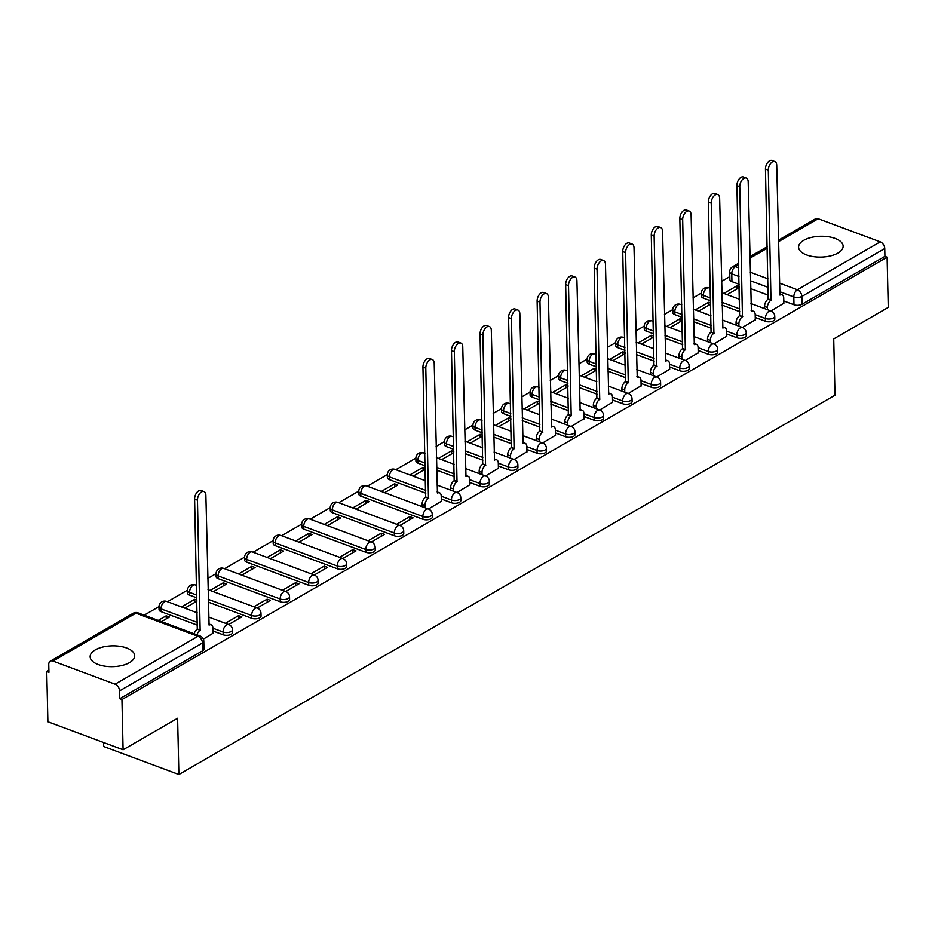 <?xml version="1.0" encoding="UTF-8"?>
<svg xmlns="http://www.w3.org/2000/svg" width="935" height="935" viewBox="0 0 935 935"><rect width="100%" height="100%" fill="white"/><g stroke="black" fill="none" stroke-linecap="round" stroke-linejoin="round"><path stroke-width="1.4" d="M755.246 317.456L765.449 321.254A5.715 2.665 -1.3 0 0 773.49 320.775A5.715 2.665 -1.3 0 0 774.823 319.01L774.753 316.229A5.715 2.665 178.7 0 1 773.432 317.993A5.715 2.665 178.7 0 1 765.379 318.473L755.188 314.674M726.705 333.959L736.909 337.757A5.715 2.665 -1.3 0 0 744.95 337.278A5.715 2.665 -1.3 0 0 746.27 335.513L746.212 332.731A5.715 2.665 178.7 0 1 744.891 334.496A5.715 2.665 178.7 0 1 736.838 334.975L726.647 331.177M698.164 350.461L708.368 354.26A5.715 2.665 -1.3 0 0 716.409 353.769A5.715 2.665 -1.3 0 0 717.729 352.016L717.671 349.234A5.715 2.665 178.7 0 1 716.339 350.999A5.715 2.665 178.7 0 1 708.298 351.478L698.106 347.68M669.624 366.952L679.815 370.763A5.715 2.665 -1.3 0 0 687.868 370.272A5.715 2.665 -1.3 0 0 689.188 368.507L689.13 365.737A5.715 2.665 178.7 0 1 687.798 367.502A5.715 2.665 178.7 0 1 679.757 367.981L669.565 364.183M641.083 383.455L651.274 387.254A5.715 2.665 -1.3 0 0 659.327 386.774A5.715 2.665 -1.3 0 0 660.648 385.01L660.589 382.24A5.715 2.665 178.7 0 1 659.257 384.005A5.715 2.665 178.7 0 1 651.216 384.484L641.013 380.685M612.542 399.958L622.733 403.756A5.715 2.665 -1.3 0 0 630.774 403.277A5.715 2.665 -1.3 0 0 632.107 401.512L632.037 398.742A5.715 2.665 178.7 0 1 630.716 400.507A5.715 2.665 178.7 0 1 622.675 400.986L612.472 397.188M583.989 416.461L594.192 420.259A5.715 2.665 -1.3 0 0 602.233 419.78A5.715 2.665 -1.3 0 0 603.566 418.015L603.496 415.245A5.715 2.665 178.7 0 1 602.175 416.998A5.715 2.665 178.7 0 1 594.134 417.489L583.931 413.691M555.448 432.963L565.652 436.762A5.715 2.665 -1.3 0 0 573.693 436.283A5.715 2.665 -1.3 0 0 575.025 434.518L574.955 431.736A5.715 2.665 178.7 0 1 573.634 433.501A5.715 2.665 178.7 0 1 565.582 433.992L555.39 430.182M526.908 449.466L537.111 453.265A5.715 2.665 -1.3 0 0 545.152 452.785A5.715 2.665 -1.3 0 0 546.472 451.021L546.414 448.239A5.715 2.665 178.7 0 1 545.093 450.004A5.715 2.665 178.7 0 1 537.041 450.483L526.849 446.685M498.367 465.969L508.57 469.767A5.715 2.665 -1.3 0 0 516.611 469.288A5.715 2.665 -1.3 0 0 517.932 467.523L517.873 464.742A5.715 2.665 178.7 0 1 516.541 466.507A5.715 2.665 178.7 0 1 508.5 466.986L498.308 463.187M469.826 482.472L480.017 486.27A5.715 2.665 -1.3 0 0 488.07 485.791A5.715 2.665 -1.3 0 0 489.391 484.026L489.332 481.244A5.715 2.665 178.7 0 1 488 483.009A5.715 2.665 178.7 0 1 479.959 483.488L469.756 479.69M441.285 498.974L451.476 502.773A5.715 2.665 -1.3 0 0 459.517 502.282A5.715 2.665 -1.3 0 0 460.85 500.529L460.791 497.747A5.715 2.665 178.7 0 1 459.459 499.512A5.715 2.665 178.7 0 1 451.418 499.991L441.215 496.193M360.887 496.158L422.936 519.276A5.715 2.665 -1.3 0 0 430.977 518.785A5.715 2.665 -1.3 0 0 432.309 517.02L432.239 514.25A5.715 2.665 178.7 0 1 430.918 516.015A5.715 2.665 178.7 0 1 422.877 516.494L360.828 493.376A5.715 2.665 178.7 0 1 358.783 491.389L358.841 494.171A5.715 2.665 -1.3 0 0 360.887 496.158L360.828 493.376A5.715 3.272 110.4 0 1 364.369 486.212A5.715 3.272 110.4 0 1 366.485 485.908A5.715 5.715 0 0 0 358.783 491.389M332.346 512.66L394.395 535.767A5.715 2.665 -1.3 0 0 402.436 535.288A5.715 2.665 -1.3 0 0 403.768 533.523L403.698 530.753A5.715 2.665 178.7 0 1 402.377 532.518A5.715 2.665 178.7 0 1 394.336 532.997L332.287 509.879A5.715 2.665 178.7 0 1 330.23 507.892L330.3 510.674A5.715 2.665 -1.3 0 0 332.346 512.66L332.287 509.879A5.715 3.272 110.4 0 1 335.829 502.714A5.715 3.272 110.4 0 1 337.944 502.411A5.715 5.715 0 0 0 330.23 507.892M303.805 529.152L365.854 552.269A5.715 2.665 -1.3 0 0 373.895 551.79A5.715 2.665 -1.3 0 0 375.216 550.025L375.157 547.255A5.715 2.665 178.7 0 1 373.836 549.02A5.715 2.665 178.7 0 1 365.784 549.5L303.746 526.382A5.715 2.665 178.7 0 1 301.689 524.395L301.76 527.176A5.715 2.665 -1.3 0 0 303.805 529.152L303.746 526.382A5.715 3.272 110.4 0 1 307.288 519.217A5.715 3.272 110.4 0 1 309.403 518.913A5.715 5.715 0 0 0 301.689 524.395M275.264 545.654L337.313 568.772A5.715 2.665 -1.3 0 0 345.354 568.293A5.715 2.665 -1.3 0 0 346.675 566.528L346.616 563.758A5.715 2.665 178.7 0 1 345.284 565.511A5.715 2.665 178.7 0 1 337.243 566.002L275.206 542.884A5.715 2.665 178.7 0 1 273.149 540.898L273.219 543.667A5.715 2.665 -1.3 0 0 275.264 545.654L275.206 542.884A5.715 3.272 110.4 0 1 278.747 535.72A5.715 3.272 110.4 0 1 280.851 535.416A5.715 5.715 0 0 0 273.149 540.898M246.723 562.157L308.76 585.275A5.715 2.665 -1.3 0 0 316.813 584.796A5.715 2.665 -1.3 0 0 318.134 583.031L318.075 580.249A5.715 2.665 178.7 0 1 316.743 582.014A5.715 2.665 178.7 0 1 308.702 582.505L246.653 559.387A5.715 2.665 178.7 0 1 244.608 557.4L244.666 560.17A5.715 2.665 -1.3 0 0 246.723 562.157L246.653 559.387A5.715 3.272 110.4 0 1 250.206 552.223A5.715 3.272 110.4 0 1 252.31 551.919A5.715 5.715 0 0 0 244.608 557.4M218.182 578.66L280.219 601.778A5.715 2.665 -1.3 0 0 288.272 601.298A5.715 2.665 -1.3 0 0 289.593 599.534L289.534 596.752A5.715 2.665 178.7 0 1 288.202 598.517A5.715 2.665 178.7 0 1 280.161 598.996L218.112 575.89A5.715 2.665 178.7 0 1 216.067 573.903L216.125 576.673A5.715 2.665 -1.3 0 0 218.182 578.66L218.112 575.89A5.715 3.272 110.4 0 1 221.665 568.725A5.715 3.272 110.4 0 1 223.769 568.422A5.715 5.715 0 0 0 216.067 573.903M208.295 602.117L251.679 618.28A5.715 2.665 -1.3 0 0 259.72 617.801A5.715 2.665 -1.3 0 0 261.052 616.036L260.982 613.255A5.715 2.665 178.7 0 1 259.661 615.02A5.715 2.665 178.7 0 1 251.62 615.499L208.236 599.335M212.946 630.985L223.138 634.783A5.715 2.665 -1.3 0 0 231.179 634.304A5.715 2.665 -1.3 0 0 232.511 632.539L232.441 629.758A5.715 2.665 178.7 0 1 231.12 631.522A5.715 2.665 178.7 0 1 223.079 632.002L212.876 628.203M95.312 649.883A22.276 10.414 -1.3 0 0 90.146 656.767A22.276 10.414 -1.3 0 0 104.942 666.199A22.276 10.414 -1.3 0 0 129.521 662.635A22.276 10.414 -1.3 0 0 134.687 655.751A22.276 10.414 -1.3 0 0 119.89 646.319A22.276 10.414 -1.3 0 0 95.312 649.883M803.761 240.307A22.276 10.414 -1.3 0 0 798.583 247.191A22.276 10.414 -1.3 0 0 813.38 256.622A22.276 10.414 -1.3 0 0 837.959 253.058A22.276 10.414 -1.3 0 0 843.136 246.174A22.276 10.414 -1.3 0 0 828.34 236.742A22.276 10.414 -1.3 0 0 803.761 240.307M729.826 276.608L721.528 281.4M701.285 293.111L692.987 297.903M672.744 309.602L664.446 314.405M644.203 326.105L635.905 330.908M615.662 342.607L607.364 347.411M587.122 359.11L578.812 363.914M558.581 375.613L550.271 380.416M530.028 392.116L521.73 396.919M501.487 408.618L493.189 413.41M472.946 425.121L464.648 429.913M444.406 441.624L436.107 446.416M415.865 458.115L395.821 469.709M387.324 474.618L367.28 486.212M358.783 491.12L338.739 502.714M330.23 507.623L310.198 519.206M301.689 524.126L281.657 535.708M273.149 540.629L253.116 552.211M244.608 557.131L224.564 568.714M216.067 573.634L207.757 578.426M187.526 590.137L167.482 601.719M158.985 606.64L144.2 615.172M48.901 670.278L46.75 671.517L48.947 672.335L48.76 664.504A5.715 3.845 -120 0 1 50.291 661.197A5.715 3.845 -120 0 1 53.038 661.092L115.075 684.21L197.963 636.291L135.914 613.173L53.038 661.092M103.598 742.507L103.691 746.516L178.889 774.531L177.615 718.244L123.093 749.765L121.947 699.532L887.105 257.172L888.25 307.393L833.728 338.926L835.002 395.213L178.889 774.531M123.093 749.765L47.895 721.75L46.75 671.517M778.434 240.237L815.449 218.837A5.715 3.845 60 0 1 818.195 218.732L880.244 241.849A5.715 3.845 60 0 1 884.744 248.523L884.919 256.354L802.031 304.272A5.715 2.665 178.7 0 1 793.99 304.752L783.799 300.953M768.325 295.191L750.606 288.588M739.164 284.322L731.941 281.634L731.766 273.815A5.715 2.665 178.7 0 1 729.721 271.828L729.896 279.647A5.715 2.665 -1.3 0 0 731.941 281.634M884.919 256.354L887.105 257.172M119.75 698.714L202.638 650.795A5.715 2.665 -1.3 0 0 203.97 649.042L203.783 641.211A5.715 2.665 178.7 0 1 202.463 642.976L119.575 690.895L119.75 698.714L121.947 699.532M119.575 690.895A5.715 3.845 -120 0 0 115.075 684.21M203.351 639.143L212.993 633.264M161.521 621.623L169.457 617.042L166.173 615.814L166.243 618.9M228.654 624.51L241.849 616.878L238.554 615.651L238.624 618.736M196.899 600.13L194.714 599.312L194.784 602.397M257.195 608.007L270.39 600.375L267.106 599.148L267.176 602.233M213.344 591.668L226.539 584.036L223.255 582.809L223.325 585.894M285.736 591.504L298.931 583.872L295.647 582.645L295.717 585.731M241.885 575.165L255.091 567.533L251.795 566.318L251.866 569.403M314.277 575.002L327.472 567.37L324.188 566.142L324.258 569.24M270.425 558.663L283.632 551.042L280.336 549.815L280.406 552.901M342.818 558.499L356.013 550.867L352.729 549.651L352.799 552.737M298.978 542.16L312.173 534.539L308.877 533.312L308.947 536.398M371.359 541.996L384.565 534.376L381.27 533.149L381.34 536.234M327.519 525.669L340.714 518.037L337.43 516.81L337.5 519.895M399.911 525.493L413.106 517.873L409.81 516.646L409.881 519.731M356.06 509.166L369.255 501.534L365.971 500.307L366.041 503.392M428.452 509.002L441.332 501.253M384.601 492.663L397.796 485.031L394.512 483.804L394.582 486.89M456.993 492.5L469.873 484.751M425.238 468.119L423.052 467.301L423.123 470.387M485.534 475.997L498.413 468.248M453.791 451.617L451.593 450.799L451.663 453.884M514.075 459.494L526.966 451.745M482.331 435.114L480.134 434.296L480.204 437.381M542.616 442.991L555.507 435.242M510.872 418.611L508.675 417.805L508.745 420.89M571.156 426.489L584.048 418.74M539.413 402.108L537.228 401.302L537.298 404.387M599.709 409.986L612.589 402.237M567.954 385.617L565.768 384.799L565.839 387.885M628.25 393.483L641.129 385.746M596.495 369.115L594.309 368.296L594.38 371.382M656.791 376.98L669.67 369.243M625.047 352.612L622.85 351.794L622.92 354.879M685.332 360.489L698.223 352.74M653.588 336.109L651.391 335.291L651.461 338.376M713.872 343.986L726.764 336.238M682.129 319.606L679.932 318.788L680.002 321.874M742.413 327.484L755.305 319.735M710.67 303.104L708.485 302.285L708.555 305.371M739.784 311.694L722.065 305.091M710.623 300.825L703.4 298.136L703.342 295.355A5.715 2.665 178.7 0 1 701.285 293.38L701.355 296.15A5.715 2.665 -1.3 0 0 703.4 298.136M711.243 328.197L693.525 321.593M682.071 317.327L674.86 314.639L674.801 311.858A5.715 2.665 178.7 0 1 672.744 309.871L672.814 312.652A5.715 2.665 -1.3 0 0 674.86 314.639M682.702 344.688L664.984 338.096M653.53 333.83L646.319 331.142L646.26 328.36A5.715 2.665 178.7 0 1 644.203 326.373L644.262 329.155A5.715 2.665 -1.3 0 0 646.319 331.142M654.149 361.19L636.443 354.599M624.989 350.333L617.778 347.645L617.708 344.863A5.715 2.665 178.7 0 1 615.662 342.876L615.721 345.658A5.715 2.665 -1.3 0 0 617.778 347.645M625.608 377.693L607.902 371.101M596.448 366.836L589.237 364.147L589.167 361.366A5.715 2.665 178.7 0 1 587.122 359.379L587.18 362.161A5.715 2.665 -1.3 0 0 589.237 364.147M597.068 394.196L579.349 387.593M567.907 383.327L560.696 380.639L560.626 377.869A5.715 2.665 178.7 0 1 558.581 375.882L558.639 378.663A5.715 2.665 -1.3 0 0 560.696 380.639M568.527 410.699L550.808 404.095M539.366 399.829L532.144 397.141L532.085 394.371A5.715 2.665 178.7 0 1 530.028 392.384L530.098 395.154A5.715 2.665 -1.3 0 0 532.144 397.141M539.986 427.201L522.268 420.598M510.814 416.332L503.603 413.644L503.544 410.874A5.715 2.665 178.7 0 1 501.487 408.887L501.557 411.657A5.715 2.665 -1.3 0 0 503.603 413.644M511.445 443.704L493.727 437.101M482.273 432.835L475.062 430.147L475.003 427.377A5.715 2.665 178.7 0 1 472.946 425.39L473.017 428.16A5.715 2.665 -1.3 0 0 475.062 430.147M482.892 460.207L465.186 453.604M453.732 449.338L446.521 446.649L446.462 443.868A5.715 2.665 178.7 0 1 444.406 441.893L444.464 444.663A5.715 2.665 -1.3 0 0 446.521 446.649M454.352 476.71L436.645 470.106M425.191 465.84L417.98 463.152L417.91 460.371A5.715 2.665 178.7 0 1 415.865 458.384L415.923 461.165A5.715 2.665 -1.3 0 0 417.98 463.152M425.811 493.201L389.439 479.655L389.369 476.873A5.715 2.665 178.7 0 1 387.324 474.886L387.382 477.668A5.715 2.665 -1.3 0 0 389.439 479.655M196.853 597.851L189.641 595.163L189.571 592.381A5.715 2.665 178.7 0 1 187.526 590.406L187.584 593.176A5.715 2.665 -1.3 0 0 189.641 595.163M197.472 625.223L161.089 611.665L161.03 608.884A5.715 2.665 178.7 0 1 158.985 606.897L159.043 609.678A5.715 2.665 -1.3 0 0 161.089 611.665M770.966 310.981L783.846 303.232M739.211 286.601L737.025 285.783L737.096 288.868M737.025 285.783L723.83 293.415M708.485 302.285L695.278 309.917M679.932 318.788L666.737 326.42M651.391 335.291L638.196 342.923M622.85 351.794L609.655 359.426M594.309 368.296L581.114 375.928M565.768 384.799L552.573 392.431M537.228 401.302L524.021 408.922M508.675 417.805L495.48 425.425M480.134 434.296L466.939 441.928M451.593 450.799L438.398 458.43M423.052 467.301L409.857 474.933M394.512 483.804L381.316 491.436M365.971 500.307L352.775 507.939M337.43 516.81L324.223 524.442M308.877 533.312L295.682 540.944M280.336 549.815L267.141 557.435M251.795 566.318L238.6 573.938M223.255 582.809L210.059 590.441M194.714 599.312L181.519 606.944M166.173 615.814L158.237 620.408M184.803 608.171L196.923 601.158M238.554 615.651L225.358 623.283M267.106 599.148L253.899 606.78M295.647 582.645L282.452 590.277M324.188 566.142L310.993 573.774M352.729 549.651L339.534 557.272M381.27 533.149L368.074 540.769M409.81 516.646L396.615 524.278M413.141 476.16L425.261 469.148M441.682 459.658L453.814 452.645M470.235 443.155L482.355 436.142M498.776 426.652L510.896 419.651M527.317 410.149L539.437 403.149M555.857 393.647L567.977 386.646M584.398 377.144L596.518 370.143M612.939 360.653L625.071 353.64M641.48 344.15L653.612 337.138M670.033 327.647L682.153 320.635M698.574 311.145L710.693 304.132M727.114 294.642L739.234 287.629M213.005 633.556L212.876 628.051A5.715 3.272 110.4 0 0 211.205 624.814A5.715 3.272 110.4 0 0 209.101 625.118L205.875 495.281A6.568 3.763 110.4 0 0 203.959 491.565A6.568 3.763 110.4 0 0 199.599 493.703A6.568 3.763 110.4 0 0 197.46 500.143L200.137 630.295A5.715 3.272 110.4 0 0 196.969 634.83M194.118 633.766A5.715 3.272 -69.6 0 1 197.285 629.243L194.609 499.091A6.568 3.763 -69.6 0 1 196.747 492.64A6.568 3.763 -69.6 0 1 201.107 490.501L203.959 491.565M200.406 630.143L197.554 629.08M441.343 501.546L441.215 496.041A5.715 3.272 110.4 0 0 439.555 492.803A5.715 3.272 110.4 0 0 437.44 493.107L434.214 363.271A6.568 3.763 110.4 0 0 432.297 359.543A6.568 3.763 110.4 0 0 427.938 361.681A6.568 3.763 110.4 0 0 425.799 368.133L428.475 498.285A5.715 3.272 110.4 0 0 424.934 505.449L422.082 504.386A5.715 3.272 -69.6 0 1 425.624 497.221L422.947 367.069A6.568 3.763 -69.6 0 1 425.098 360.63A6.568 3.763 -69.6 0 1 429.457 358.491L432.297 359.543M422.129 506.641L422.082 504.386M424.981 507.705L424.934 505.449M428.756 498.133L425.904 497.069M469.884 485.043L469.756 479.538A5.715 3.272 110.4 0 0 468.096 476.301A5.715 3.272 110.4 0 0 465.981 476.605L462.755 346.768A6.568 3.763 110.4 0 0 460.85 343.051A6.568 3.763 110.4 0 0 456.49 345.19A6.568 3.763 110.4 0 0 454.34 351.63L457.016 481.782A5.715 3.272 110.4 0 0 453.475 488.947L450.623 487.883A5.715 3.272 -69.6 0 1 454.165 480.73L451.488 350.578A6.568 3.763 -69.6 0 1 453.639 344.127A6.568 3.763 -69.6 0 1 457.998 341.988L460.85 343.051M450.67 490.139L450.623 487.883M453.522 491.202L453.475 488.947M457.297 481.63L454.445 480.567M498.425 468.54L498.297 463.035A5.715 3.272 110.4 0 0 496.637 459.798A5.715 3.272 110.4 0 0 494.522 460.102L491.307 330.265A6.568 3.763 110.4 0 0 489.391 326.549A6.568 3.763 110.4 0 0 485.031 328.688A6.568 3.763 110.4 0 0 482.881 335.139L485.557 465.279A5.715 3.272 110.4 0 0 482.016 472.444L479.164 471.392A5.715 3.272 -69.6 0 1 482.705 464.227L480.041 334.075A6.568 3.763 -69.6 0 1 482.179 327.624A6.568 3.763 -69.6 0 1 486.539 325.485L489.391 326.549M479.223 473.636L479.164 471.392M482.063 474.7L482.016 472.444M485.838 465.127L482.986 464.064M526.966 452.037L526.837 446.533A5.715 3.272 110.4 0 0 525.178 443.295A5.715 3.272 110.4 0 0 523.074 443.599L519.848 313.763A6.568 3.763 110.4 0 0 517.932 310.046A6.568 3.763 110.4 0 0 513.572 312.185A6.568 3.763 110.4 0 0 511.433 318.636L514.098 448.788A5.715 3.272 110.4 0 0 510.557 455.953L507.705 454.889A5.715 3.272 -69.6 0 1 511.258 447.725L508.582 317.573A6.568 3.763 -69.6 0 1 510.72 311.121A6.568 3.763 -69.6 0 1 515.08 308.982L517.932 310.046M507.763 457.133L507.705 454.889M510.615 458.197L510.557 455.953M514.379 448.625L511.527 447.561M555.507 435.535L555.39 430.03A5.715 3.272 110.4 0 0 553.719 426.792A5.715 3.272 110.4 0 0 551.615 427.096L548.389 297.26A6.568 3.763 110.4 0 0 546.472 293.543A6.568 3.763 110.4 0 0 542.113 295.682A6.568 3.763 110.4 0 0 539.974 302.134L542.651 432.286A5.715 3.272 110.4 0 0 539.098 439.45L536.246 438.386A5.715 3.272 -69.6 0 1 539.799 431.222L537.122 301.07A6.568 3.763 -69.6 0 1 539.261 294.618A6.568 3.763 -69.6 0 1 543.621 292.48L546.472 293.543M536.304 440.642L536.246 438.386M539.156 441.694L539.098 439.45M542.919 432.122L540.068 431.058M584.048 419.032L583.931 413.527A5.715 3.272 110.4 0 0 582.26 410.29A5.715 3.272 110.4 0 0 580.156 410.594L576.93 280.769A6.568 3.763 110.4 0 0 575.013 277.04A6.568 3.763 110.4 0 0 570.654 279.179A6.568 3.763 110.4 0 0 568.515 285.631L571.192 415.783A5.715 3.272 110.4 0 0 567.65 422.947L564.798 421.884A5.715 3.272 -69.6 0 1 568.34 414.719L565.663 284.567A6.568 3.763 -69.6 0 1 567.802 278.116A6.568 3.763 -69.6 0 1 572.162 275.977L575.013 277.04M564.845 424.139L564.798 421.884M567.697 425.203L567.65 422.947M571.46 415.619L568.609 414.556M612.6 402.541L612.472 397.024A5.715 3.272 110.4 0 0 610.8 393.787A5.715 3.272 110.4 0 0 608.697 394.091L605.471 264.266A6.568 3.763 110.4 0 0 603.554 260.538A6.568 3.763 110.4 0 0 599.195 262.677A6.568 3.763 110.4 0 0 597.056 269.128L599.732 399.28A5.715 3.272 110.4 0 0 596.191 406.444L593.339 405.381A5.715 3.272 -69.6 0 1 596.881 398.216L594.204 268.065A6.568 3.763 -69.6 0 1 596.343 261.613A6.568 3.763 -69.6 0 1 600.702 259.474L603.554 260.538M593.386 407.637L593.339 405.381M596.238 408.7L596.191 406.444M600.001 399.116L597.161 398.053M641.141 386.038L641.013 380.522A5.715 3.272 110.4 0 0 639.353 377.284A5.715 3.272 110.4 0 0 637.238 377.6L634.012 247.763A6.568 3.763 110.4 0 0 632.095 244.035A6.568 3.763 110.4 0 0 627.736 246.174A6.568 3.763 110.4 0 0 625.597 252.625L628.273 382.777A5.715 3.272 110.4 0 0 624.732 389.942L621.88 388.878A5.715 3.272 -69.6 0 1 625.422 381.714L622.745 251.562A6.568 3.763 -69.6 0 1 624.896 245.11A6.568 3.763 -69.6 0 1 629.255 242.971L632.095 244.035M621.927 391.134L621.88 388.878M624.779 392.197L624.732 389.942M628.554 382.614L625.702 381.562M669.682 369.535L669.553 364.031A5.715 3.272 110.4 0 0 667.894 360.793A5.715 3.272 110.4 0 0 665.778 361.097L662.553 231.261A6.568 3.763 110.4 0 0 660.648 227.532A6.568 3.763 110.4 0 0 656.288 229.671A6.568 3.763 110.4 0 0 654.138 236.123L656.814 366.275A5.715 3.272 110.4 0 0 653.273 373.439L650.421 372.375A5.715 3.272 -69.6 0 1 653.962 365.211L651.286 235.059A6.568 3.763 -69.6 0 1 653.436 228.607A6.568 3.763 -69.6 0 1 657.796 226.469L660.648 227.532M650.468 374.631L650.421 372.375M653.32 375.695L653.273 373.439M657.095 366.123L654.243 365.059M698.223 353.033L698.094 347.528A5.715 3.272 110.4 0 0 696.435 344.29A5.715 3.272 110.4 0 0 694.319 344.594L691.105 214.758A6.568 3.763 110.4 0 0 689.188 211.029A6.568 3.763 110.4 0 0 684.829 213.168A6.568 3.763 110.4 0 0 682.679 219.62L685.355 349.772A5.715 3.272 110.4 0 0 681.814 356.936L678.962 355.873A5.715 3.272 -69.6 0 1 682.515 348.708L679.838 218.556A6.568 3.763 -69.6 0 1 681.977 212.116A6.568 3.763 -69.6 0 1 686.337 209.978L689.188 211.029M679.02 358.128L678.962 355.873M681.86 359.192L681.814 356.936M685.635 349.62L682.784 348.556M726.764 336.53L726.647 331.025A5.715 3.272 110.4 0 0 724.976 327.788A5.715 3.272 110.4 0 0 722.872 328.091L719.646 198.255A6.568 3.763 110.4 0 0 717.729 194.538A6.568 3.763 110.4 0 0 713.37 196.666A6.568 3.763 110.4 0 0 711.231 203.117L713.908 333.269A5.715 3.272 110.4 0 0 710.355 340.433L707.503 339.37A5.715 3.272 -69.6 0 1 711.056 332.205L708.379 202.065A6.568 3.763 -69.6 0 1 710.518 195.614A6.568 3.763 -69.6 0 1 714.878 193.475L717.729 194.538M707.561 341.626L707.503 339.37M710.413 342.689L710.355 340.433M714.176 333.117L711.325 332.054M755.305 320.027L755.188 314.522A5.715 3.272 110.4 0 0 753.516 311.285A5.715 3.272 110.4 0 0 751.413 311.589L748.187 181.752A6.568 3.763 110.4 0 0 746.27 178.036A6.568 3.763 110.4 0 0 741.911 180.174A6.568 3.763 110.4 0 0 739.772 186.614L742.448 316.766A5.715 3.272 110.4 0 0 738.895 323.931L736.055 322.879A5.715 3.272 -69.6 0 1 739.597 315.714L736.92 185.562A6.568 3.763 -69.6 0 1 739.059 179.111A6.568 3.763 -69.6 0 1 743.418 176.972L746.27 178.036M736.102 325.123L736.055 322.879M738.954 326.186L738.895 323.931M742.717 316.614L739.865 315.551M783.857 303.524L783.729 298.02A5.715 3.272 110.4 0 0 782.057 294.782A5.715 3.272 110.4 0 0 779.954 295.086L776.728 165.25A6.568 3.763 110.4 0 0 774.811 161.533A6.568 3.763 110.4 0 0 770.452 163.672A6.568 3.763 110.4 0 0 768.313 170.123L770.989 300.275A5.715 3.272 110.4 0 0 767.448 307.44L764.596 306.376A5.715 3.272 -69.6 0 1 768.138 299.212L765.461 169.06A6.568 3.763 -69.6 0 1 767.6 162.608A6.568 3.763 -69.6 0 1 771.959 160.469L774.811 161.533M764.643 308.62L764.596 306.376M767.495 309.684L767.448 307.44M771.258 300.112L768.406 299.048M765.449 321.254L765.379 318.473A5.715 3.272 -69.6 0 1 768.932 311.308A5.715 3.272 110.4 0 1 771.036 311.004L750.945 303.524M736.909 337.757L736.838 334.975A5.715 3.272 -69.6 0 1 740.391 327.811A5.715 3.272 110.4 0 1 742.495 327.507L722.404 320.027M708.368 354.26L708.298 351.478A5.715 3.272 -69.6 0 1 711.839 344.314A5.715 3.272 110.4 0 1 713.954 344.01L693.863 336.53M679.815 370.763L679.757 367.981A5.715 3.272 -69.6 0 1 683.298 360.817A5.715 3.272 110.4 0 1 685.413 360.513L665.323 353.033M651.274 387.254L651.216 384.484A5.715 3.272 -69.6 0 1 654.757 377.319A5.715 3.272 110.4 0 1 656.873 377.015L636.782 369.524M622.733 403.756L622.675 400.986A5.715 3.272 -69.6 0 1 626.216 393.822A5.715 3.272 110.4 0 1 628.32 393.518L608.241 386.026M594.192 420.259L594.134 417.489A5.715 3.272 -69.6 0 1 597.675 410.325A5.715 3.272 110.4 0 1 599.779 410.021L579.688 402.529M565.652 436.762L565.582 433.992A5.715 3.272 -69.6 0 1 569.135 426.827A5.715 3.272 110.4 0 1 571.238 426.524L551.147 419.032M537.111 453.265L537.041 450.483A5.715 3.272 -69.6 0 1 540.594 443.319A5.715 3.272 110.4 0 1 542.697 443.015L522.607 435.535M508.57 469.767L508.5 466.986A5.715 3.272 -69.6 0 1 512.041 459.821A5.715 3.272 110.4 0 1 514.157 459.517L494.066 452.037M480.017 486.27L479.959 483.488A5.715 3.272 -69.6 0 1 483.5 476.324A5.715 3.272 110.4 0 1 485.616 476.02L465.525 468.54M451.476 502.773L451.418 499.991A5.715 3.272 -69.6 0 1 454.959 492.827A5.715 3.272 110.4 0 1 457.075 492.523L436.984 485.043M422.936 519.276L422.877 516.494A5.715 3.272 -69.6 0 1 426.418 509.33A5.715 3.272 110.4 0 1 428.522 509.026L366.485 485.908M394.395 535.767L394.336 532.997A5.715 3.272 -69.6 0 1 397.878 525.832A5.715 3.272 110.4 0 1 399.981 525.528L337.944 502.411M365.854 552.269L365.784 549.5A5.715 3.272 -69.6 0 1 369.337 542.335A5.715 3.272 110.4 0 1 371.44 542.031L309.403 518.913M337.313 568.772L337.243 566.002A5.715 3.272 -69.6 0 1 340.796 558.838A5.715 3.272 110.4 0 1 342.9 558.534L280.851 535.416M308.76 585.275L308.702 582.505A5.715 3.272 -69.6 0 1 312.243 575.341A5.715 3.272 110.4 0 1 314.359 575.037L252.31 551.919M280.219 601.778L280.161 598.996A5.715 3.272 -69.6 0 1 283.702 591.843A5.715 3.272 110.4 0 1 285.818 591.528L223.769 568.422M251.679 618.28L251.62 615.499A5.715 3.272 -69.6 0 1 255.161 608.334A5.715 3.272 110.4 0 1 257.265 608.03L208.014 589.681M223.138 634.783L223.079 632.002A5.715 3.272 -69.6 0 1 226.621 624.837A5.715 3.272 110.4 0 1 228.724 624.533L208.634 617.053M793.99 304.752L793.815 296.921L779.591 291.627M768.149 287.361L750.431 280.769M738.977 276.503L731.766 273.815A5.715 3.272 110.4 0 1 735.319 266.65L738.79 267.936M750.244 272.202L767.951 278.805M779.404 283.071L797.356 289.768L880.244 241.849M818.195 218.732L778.458 241.697M767.261 248.184L749.917 258.2M738.72 264.675L735.319 266.65A5.715 3.845 -120 0 0 732.572 266.744A5.715 5.715 0 0 0 729.721 271.828M739.714 308.912L722.007 302.309M710.553 298.043L703.342 295.355A5.715 3.272 110.4 0 1 706.883 288.19A5.715 3.272 110.4 0 1 708.999 287.886A5.715 5.715 0 0 0 701.285 293.38M711.173 325.415L693.466 318.812M682.012 314.546L674.801 311.858A5.715 3.272 110.4 0 1 678.342 304.693A5.715 3.272 110.4 0 1 680.446 304.389A5.715 5.715 0 0 0 672.744 309.871M682.632 341.918L664.914 335.314M653.471 331.048L646.26 328.36A5.715 3.272 110.4 0 1 649.802 321.196A5.715 3.272 110.4 0 1 651.905 320.892A5.715 5.715 0 0 0 644.203 326.373M654.091 358.421L636.373 351.817M624.931 347.551L617.708 344.863A5.715 3.272 110.4 0 1 621.261 337.699A5.715 3.272 110.4 0 1 623.365 337.395A5.715 5.715 0 0 0 615.662 342.876M625.55 374.923L607.832 368.32M596.39 364.054L589.167 361.366A5.715 3.272 110.4 0 1 592.72 354.201A5.715 3.272 110.4 0 1 594.824 353.897A5.715 5.715 0 0 0 587.122 359.379M597.009 391.426L579.291 384.823M567.837 380.557L560.626 377.869A5.715 3.272 110.4 0 1 564.167 370.704A5.715 3.272 110.4 0 1 566.283 370.4A5.715 5.715 0 0 0 558.581 375.882M568.468 407.917L550.75 401.325M539.296 397.059L532.085 394.371A5.715 3.272 110.4 0 1 535.626 387.207A5.715 3.272 110.4 0 1 537.742 386.903A5.715 5.715 0 0 0 530.028 392.384M539.916 424.42L522.209 417.828M510.755 413.562L503.544 410.874A5.715 3.272 110.4 0 1 507.086 403.71A5.715 3.272 110.4 0 1 509.201 403.406A5.715 5.715 0 0 0 501.487 408.887M511.375 440.923L493.668 434.331M482.215 430.065L475.003 427.377A5.715 3.272 110.4 0 1 478.545 420.212A5.715 3.272 110.4 0 1 480.648 419.908A5.715 5.715 0 0 0 472.946 425.39M482.834 457.425L465.116 450.822M453.674 446.556L446.462 443.868A5.715 3.272 110.4 0 1 450.004 436.715A5.715 3.272 110.4 0 1 452.108 436.4A5.715 5.715 0 0 0 444.406 441.893M454.293 473.928L436.575 467.325M425.133 463.059L417.91 460.371A5.715 3.272 110.4 0 1 421.463 453.206A5.715 3.272 110.4 0 1 423.567 452.902A5.715 5.715 0 0 0 415.865 458.384M425.752 490.431L389.369 476.873A5.715 3.272 110.4 0 1 392.922 469.709A5.715 3.272 110.4 0 1 395.026 469.405A5.715 5.715 0 0 0 387.324 474.886M196.782 595.069L189.571 592.381A5.715 3.272 110.4 0 1 193.113 585.228A5.715 3.272 110.4 0 1 195.228 584.913A5.715 5.715 0 0 0 187.526 590.406M197.414 622.441L161.03 608.884A5.715 3.272 110.4 0 1 164.572 601.719A5.715 3.272 110.4 0 1 166.687 601.415A5.715 5.715 0 0 0 158.985 606.897M202.638 650.795L202.463 642.976A5.715 3.845 60 0 0 197.963 636.291A5.715 3.272 -69.6 0 1 200.067 635.987L138.029 612.869A5.715 5.715 0 0 0 133.179 613.278L50.291 661.197M802.031 304.272L801.856 296.442A5.715 2.665 178.7 0 1 793.815 296.921A5.715 3.272 110.4 0 1 797.356 289.768A5.715 3.845 60 0 1 801.856 296.442L884.744 248.523M133.179 613.278A5.715 3.845 -120 0 1 135.914 613.173A5.715 3.272 -69.6 0 1 138.029 612.869M200.137 630.295L197.285 629.243M197.46 500.143L194.609 499.091M428.475 498.285L425.624 497.221M425.799 368.133L422.947 367.069M457.016 481.782L454.165 480.73M454.34 351.63L451.488 350.578M485.557 465.279L482.705 464.227M482.881 335.139L480.041 334.075M514.098 448.788L511.258 447.725M511.433 318.636L508.582 317.573M542.651 432.286L539.799 431.222M539.974 302.134L537.122 301.07M571.192 415.783L568.34 414.719M568.515 285.631L565.663 284.567M599.732 399.28L596.881 398.216M597.056 269.128L594.204 268.065M628.273 382.777L625.422 381.714M625.597 252.625L622.745 251.562M656.814 366.275L653.962 365.211M654.138 236.123L651.286 235.059M685.355 349.772L682.515 348.708M682.679 219.62L679.838 218.556M713.908 333.269L711.056 332.205M711.231 203.117L708.379 202.065M742.448 316.766L739.597 315.714M739.772 186.614L736.92 185.562M770.989 300.275L768.138 299.212M768.313 170.123L765.461 169.06M166.687 601.415L197.191 612.787M232.441 629.758A5.715 5.715 0 0 0 228.724 624.533M195.228 584.913L196.572 585.415M260.982 613.255A5.715 5.715 0 0 0 257.265 608.03M289.534 596.752A5.715 5.715 0 0 0 285.818 591.528M318.075 580.249A5.715 5.715 0 0 0 314.359 575.037M346.616 563.758A5.715 5.715 0 0 0 342.9 558.534M375.157 547.255A5.715 5.715 0 0 0 371.44 542.031M403.698 530.753A5.715 5.715 0 0 0 399.981 525.528M432.239 514.25A5.715 5.715 0 0 0 428.522 509.026M395.026 469.405L425.53 480.777M460.791 497.747A5.715 5.715 0 0 0 457.075 492.523M423.567 452.902L424.911 453.405M436.365 457.671L454.071 464.274M489.332 481.244A5.715 5.715 0 0 0 485.616 476.02M452.108 436.4L453.452 436.902M464.905 441.168L482.612 447.772M517.873 464.742A5.715 5.715 0 0 0 514.157 459.517M480.648 419.908L481.992 420.399M493.446 424.665L511.153 431.269M546.414 448.239A5.715 5.715 0 0 0 542.697 443.015M509.201 403.406L510.533 403.897M521.987 408.163L539.705 414.766M574.955 431.736A5.715 5.715 0 0 0 571.238 426.524M537.742 386.903L539.074 387.406M550.528 391.671L568.246 398.263M603.496 415.245A5.715 5.715 0 0 0 599.779 410.021M566.283 370.4L567.627 370.903M579.069 375.169L596.787 381.76M632.037 398.742A5.715 5.715 0 0 0 628.32 393.518M594.824 353.897L596.168 354.4M607.61 358.666L625.328 365.258M660.589 382.24A5.715 5.715 0 0 0 656.873 377.015M623.365 337.395L624.709 337.897M636.162 342.163L653.869 348.767M689.13 365.737A5.715 5.715 0 0 0 685.413 360.513M651.905 320.892L653.249 321.395M664.703 325.66L682.41 332.264M717.671 349.234A5.715 5.715 0 0 0 713.954 344.01M680.446 304.389L681.79 304.892M693.244 309.158L710.962 315.761M746.212 332.731A5.715 5.715 0 0 0 742.495 327.507M708.999 287.886L710.331 288.389M721.785 292.655L739.503 299.258M774.753 316.229A5.715 5.715 0 0 0 771.036 311.004M767.226 246.711L749.882 256.739M738.685 263.214L732.572 266.744M203.783 641.211A5.715 5.715 0 0 0 200.067 635.987M211.205 624.814L208.797 623.914M439.555 492.803L437.136 491.903M468.096 476.301L465.677 475.401M496.637 459.798L494.218 458.898M525.178 443.295L522.758 442.395M553.719 426.792L551.311 425.892M582.26 410.29L579.852 409.39M610.8 393.787L608.393 392.887M639.353 377.284L636.934 376.396M667.894 360.793L665.475 359.893M696.435 344.29L694.015 343.39M724.976 327.788L722.568 326.888M753.516 311.285L751.109 310.385M782.057 294.782L779.65 293.882"/></g></svg>
